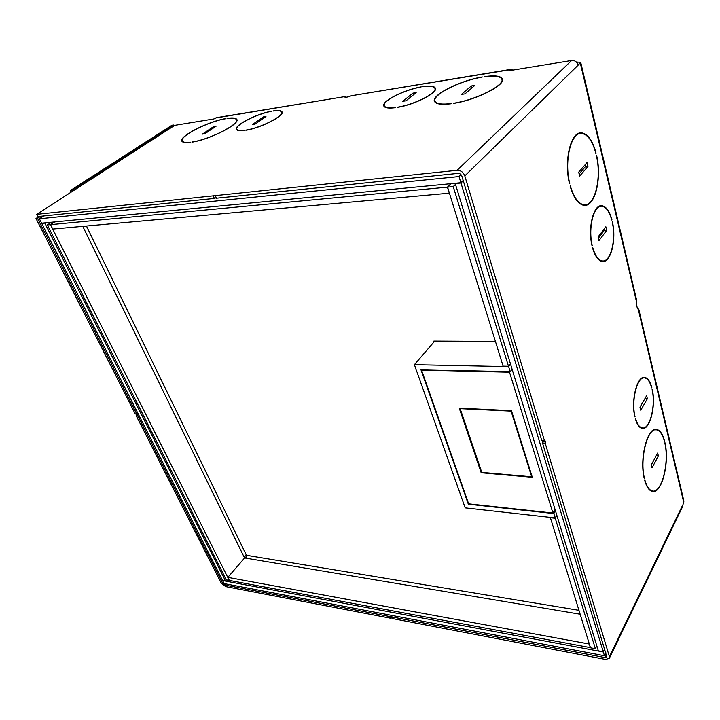 <?xml version="1.0" encoding="UTF-8"?>
<svg xmlns="http://www.w3.org/2000/svg" width="720" height="720" viewBox="0 0 720 720"><rect width="100%" height="100%" fill="white"/><g stroke="black" fill="none" stroke-linecap="round" stroke-linejoin="round"><path stroke-width="1.08" d="M544.473 440.784L541.791 440.613L461.898 176.193C461.16 174.339 459.882 173.403 458.064 173.394L216.405 198.216L215.325 195.624L457.128 170.289C460.755 170.298 463.32 172.17 464.805 175.905L544.473 440.784L545.418 441.09L542.736 440.919L542.511 442.998L606.888 657.018L605.025 657.576L391.995 616.95L391.626 615.96L390.123 616.59L224.892 585.081L222.642 583.281L137.718 415.845L137.979 414.288L136.791 414.027L37.53 218.331L36 218.493L135.279 413.928L137.979 414.288M541.791 440.613L542.736 440.919M577.611 63.648L577.89 63.117L577.116 62.865M584.982 164.907L585.405 166.626L579.114 173.916M603.909 229.329L604.206 230.553L598.347 238.221M579.843 133.587L577.809 133.785M580.671 133.452L579.204 133.173M583.83 205.308L585.225 204.768M582.39 204.984L583.362 204.858M600.921 206.28L599.868 205.965M600.552 206.334L598.851 206.433M601.803 261.405L602.82 260.982M644.976 398.529L639.999 407.259M651.654 491.247L652.59 490.995M650.763 490.824L651.321 490.806M655.398 429.885L654.066 429.759M655.884 429.858L654.993 429.462M641.412 428.193L642.222 427.896M643.689 377.919L642.312 377.856M643.905 377.901L643.122 377.541M512.712 70.119L511.191 69.309L509.238 70.686L571.635 60.498C574.884 60.309 577.071 61.857 578.178 65.133L580.689 62.253L576.396 62.055M580.734 62.415L636.786 300.798L636.795 303.03C636.624 306.207 637.128 308.349 638.307 309.447L638.766 309.195L637.569 308.547M638.784 309.294L683.91 501.174L682.254 507.339L609.336 658.323L609.399 656.64L545.193 443.178L542.511 442.998M545.418 441.09L545.193 443.178M635.319 418.725L635.49 418.428C637.101 423.963 639.261 427.104 641.97 427.851C649.638 430.344 655.965 405.918 652.113 389.682L652.275 389.403C656.208 405.963 649.755 430.902 641.925 428.346C639.162 427.59 636.957 424.377 635.319 418.725M664.542 440.982L664.389 441.27C662.616 434.664 660.123 430.893 656.901 429.966C647.811 426.492 639.351 458.559 644.49 478.503L644.328 478.809C639.099 458.55 647.694 425.952 656.928 429.48C660.204 430.425 662.742 434.259 664.542 440.982L664.317 440.973M644.769 480.573C646.56 486.81 648.972 490.401 651.996 491.364C661.554 494.964 669.852 462.78 664.956 442.71L664.803 442.998C669.618 462.753 661.446 494.415 652.05 490.878C649.071 489.933 646.704 486.396 644.94 480.267L644.769 480.573M646.641 395.658L647.379 398.727L640.737 410.238L639.972 407.151L646.641 395.658M657.657 453.033L658.359 455.931L652.005 467.865L651.276 464.94L657.657 453.033M592.587 248.013C595.044 256.338 598.302 260.838 602.379 261.504C610.848 262.98 616.599 239.733 612.441 221.958L612.252 222.21C616.329 239.625 610.686 262.404 602.388 260.955C598.392 260.307 595.197 255.906 592.794 247.743L592.587 248.013M592.245 245.547C587.934 228.051 593.676 204.957 601.767 206.244C606.024 206.856 609.345 211.464 611.739 220.05L611.928 219.807C609.489 211.023 606.096 206.325 601.749 205.695C593.496 204.381 587.637 227.961 592.038 245.808L591.984 245.556M570.132 186.147C573.705 198.216 578.421 204.615 584.28 205.353C595.197 206.649 602.001 178.101 596.601 155.367L596.403 155.601C601.713 177.975 595.017 206.055 584.271 204.786C578.502 204.066 573.867 197.766 570.348 185.895L570.132 186.147M596.052 153.081L595.854 153.306C592.38 140.688 587.52 134.055 581.274 133.416C570.852 132.444 564.066 161.091 569.745 183.528L569.529 183.78C563.742 160.983 570.645 131.85 581.229 132.84C587.583 133.488 592.524 140.238 596.052 153.081L595.8 153.108M606.726 230.409L598.941 240.633L598.041 236.988L605.853 226.791L606.726 230.409L604.206 230.553M587.988 166.374L579.654 176.076L578.682 172.179L587.052 162.513L587.988 166.374L585.405 166.626M651.834 387.576L651.672 387.855C650.061 381.978 647.811 378.675 644.931 377.955C637.461 375.525 630.963 400.212 635.022 416.565L634.851 416.862C630.702 400.185 637.326 374.976 644.949 377.451C647.892 378.198 650.187 381.573 651.834 387.576L651.6 387.567M647.379 398.727L645.003 398.637M658.359 455.931L656.181 455.778M344.889 96.597L216.261 117.702L213.966 118.935L174.771 125.343L36.72 214.344L213.264 195.84L215.145 195.102L215.325 195.624M344.61 96.984L344.619 96.993C345.618 97.56 347.85 97.146 351.306 95.751L510.993 69.345M435.474 88.722L435.222 87.885C439.038 92.214 414.954 104.715 397.314 107.388L397.575 107.181C414.873 104.544 438.453 92.304 434.709 88.065C433.404 86.292 429.48 85.86 422.928 86.76L423.225 86.724M435.222 87.885C433.89 86.076 429.876 85.635 423.18 86.562M482.328 76.968L482.094 77.166C459.477 80.811 430.659 95.616 435.213 101.547C436.932 104.004 442.332 104.661 451.422 103.536L451.161 103.761C441.927 104.904 436.437 104.229 434.682 101.745C430.065 95.715 459.351 80.667 482.328 76.968M484.452 76.626L484.218 76.824C493.974 75.447 499.779 76.095 501.651 78.768C506.268 84.519 476.379 99.891 453.591 103.221L453.339 103.437C476.487 100.062 506.88 84.438 502.191 78.588C500.292 75.87 494.379 75.222 484.452 76.626L484.497 76.788M412.875 93.159L416.16 92.637L406.017 100.809L402.714 101.322L412.875 93.159L413.406 94.86M471.249 85.995L474.813 85.428L465.021 93.879L461.43 94.428L471.249 85.995L471.825 88.011M273.708 110.808L273.438 110.997C277.785 110.394 280.44 110.664 281.403 111.798C285.282 115.236 261.279 127.782 246.15 130.077L245.871 130.266C261.297 127.944 285.813 115.137 281.853 111.627C280.872 110.466 278.154 110.196 273.708 110.808L273.762 110.952M272.115 111.069C256.788 113.544 232.794 126.009 236.637 129.672C237.573 130.752 240.111 131.031 244.26 130.509L244.539 130.32C240.48 130.824 237.996 130.545 237.078 129.483C233.307 125.901 256.815 113.688 271.845 111.258L272.115 111.069M227.448 118.314L227.178 118.494C232.038 117.801 235.026 118.08 236.133 119.331C241.074 123.336 210.348 139.365 192.303 141.966L192.015 142.155C210.348 139.527 241.587 123.228 236.565 119.16C235.431 117.891 232.398 117.603 227.448 118.314L227.502 118.449M225.954 118.557L225.684 118.737C207.774 121.554 177.813 137.07 182.556 141.309C183.6 142.452 186.345 142.749 190.8 142.182L190.512 142.38C185.985 142.947 183.186 142.65 182.124 141.489C177.309 137.178 207.765 121.419 225.954 118.557M265.959 116.514L255.042 124.155L252.369 124.569L263.295 116.937L265.959 116.514M216.099 126.207L204.939 133.722L202.446 134.1L213.615 126.594L216.099 126.207M421.218 86.886L420.975 87.084C403.794 89.892 380.817 101.781 384.498 106.146C385.722 107.802 389.421 108.243 395.586 107.478L395.316 107.694C389.025 108.477 385.254 108.018 384.003 106.335C380.241 101.88 403.695 89.748 421.218 86.886M213.264 195.84L214.353 198.432L216.189 197.703M214.353 198.432L37.845 216.558L36.72 214.344M435.312 101.898L435.186 102.357M346.383 97.218L345.024 96.57L215.307 118.044M136.467 414.189L136.206 415.746L221.166 583.002L225.657 586.602L390.825 618.264L392.292 617.652M390.825 618.264L390.123 616.59M391.995 616.95L392.706 618.633L605.592 659.448L609.336 658.323M40.725 216.261L37.53 218.331M173.808 125.955L173.412 125.019L71.82 190.395L72.306 191.403M135.279 413.928L136.791 414.027M173.412 125.019L171.9 125.271L70.29 190.584L71.073 192.195M39.195 216.423L36 218.493M136.206 415.746L137.718 415.845M71.82 190.395L70.29 190.584M213.615 126.594L214.02 127.602M263.295 116.937L263.736 118.071M460.989 183.024L603.27 651.798L598.356 650.871L455.247 183.573L460.989 183.024L463.284 180.774M604.71 648.855L603.27 651.798M45.225 222.849L44.811 223.119L225.495 580.959L226.422 579.888M246.609 555.678L245.286 558.072M225.495 580.959L222.525 580.401L41.724 223.416L44.811 223.119M460.998 174.645L459.027 176.553L39.375 218.781L43.722 215.955M39.375 218.781L41.616 223.2L460.899 182.718L463.194 180.468M459.027 176.553L460.899 182.718M605.907 652.806L604.467 655.749L224.145 583.596L222.597 580.554L603.324 651.987L604.773 649.044M604.467 655.749L603.324 651.987M495.423 341.406L433.845 341.082L434.097 341.829M590.382 647.784L589.221 644.022L227.826 577.359L229.365 580.437L590.454 647.649M227.826 577.359L244.611 557.955L246.033 558.198L246.465 555.3L243.792 556.416L244.575 558.009M226.296 579.861L47.367 224.955L50.481 224.667L229.293 580.419L226.296 579.861M51.48 222.246L47.367 224.955M54.594 221.94L50.481 224.667M54.666 221.94L50.553 224.658L447.417 187.146L450.999 183.672M447.417 187.146L449.289 193.194L52.776 229.077L50.553 224.658M451.143 183.654L447.552 187.137L503.109 366.147L508.5 366.264L510.417 363.726M550.305 517.392L590.508 647.811L595.386 648.72L596.817 645.849M556.902 515.52L555.255 518.265L595.386 648.72M455.499 184.392L453.231 186.597L508.5 366.264M555.255 518.265L550.134 517.689M453.231 186.597L447.552 187.137M468.333 504.207L420.903 369.603L510.192 371.754L508.617 366.642L414.396 364.68L465.192 507.87L555.156 517.932L553.806 513.558L468.333 504.207L468.63 503.784M434.745 341.082L414.396 364.68M510.534 364.104L508.617 366.642M512.091 369.207L510.192 371.754M556.803 515.196L555.156 517.932M555.462 510.822L553.806 513.558M460.008 408.168L460.161 408.636L511.083 411.111L511.407 410.652M480.033 467.226L479.817 468.738M481.185 472.761L459.243 408.132L511.452 410.652L532.314 477.288L481.185 472.761M421.56 370.098L468.657 503.847L552.906 513.036L509.535 372.24L421.56 370.098L421.956 369.63M509.904 371.745L509.535 372.24M555.057 509.481L552.906 513.036M460.503 408.195L460.161 408.636L481.779 472.383L531.666 476.784L531.999 476.262M511.083 411.111L531.666 476.784M578.178 65.133L464.805 175.905M580.32 63.144L636.795 303.03M638.307 309.447L683.784 502.623M682.398 505.683L609.399 656.64M351.306 95.751L510.381 69.678M571.635 60.498L457.128 170.289M225.891 583.929L224.892 585.081M606.456 654.642L605.025 657.576M223.488 582.309L222.642 583.281M578.871 610.308L246.465 555.3L86.436 226.026M246.033 558.198L580.077 614.205M243.792 556.416L82.782 226.359M643.68 377.424L644.949 377.451M640.566 427.77L641.97 427.851M655.398 429.399L656.928 429.48M650.628 490.743L652.05 490.878M600.678 261.027L602.388 260.955M600.507 205.794L601.749 205.695M582.264 204.939L584.271 204.786M579.78 133.011L581.229 132.84M384.804 107.073L384.498 106.146M182.862 142.047L182.556 141.309M236.889 119.979L236.565 119.16M236.745 120.888L236.448 120.132M237.366 130.221L237.078 129.483M282.114 112.329L281.853 111.627M281.943 113.238L281.664 112.491M502.488 79.677L502.191 78.588M502.254 81L501.939 79.839M435.546 102.654L435.213 101.547M435.249 89.847L434.961 88.884"/></g></svg>
